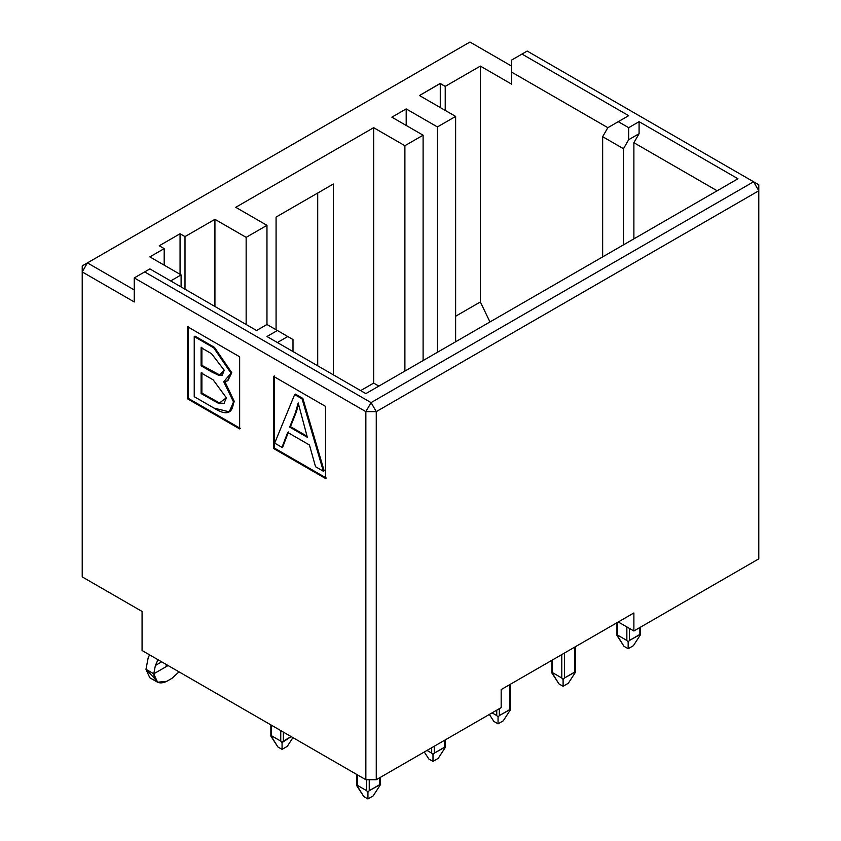 <?xml version="1.0" encoding="UTF-8"?>
<svg xmlns="http://www.w3.org/2000/svg" width="841" height="841" viewBox="0 0 841 841"><rect width="100%" height="100%" fill="white"/><g stroke="black" fill="none" stroke-linecap="round" stroke-linejoin="round"><path stroke-width="1.26" d="M511.58 72.095L511.58 60.079L527.191 51.059L758.782 184.778L753.578 181.772L758.782 190.781L758.782 184.778L758.782 558.866L758.782 190.781L753.578 181.772L527.191 51.059L511.58 60.079L511.58 72.095L607.854 127.685L511.58 72.095L511.58 84.121L511.58 72.095M628.679 115.669L521.988 54.066L628.679 115.669L618.272 121.672L628.679 115.669M480.348 301.961L489.967 321.945L480.348 301.961L480.348 66.092L480.348 301.961L455.633 316.237L480.348 301.961M511.58 84.121L480.348 66.092L445.225 86.371L445.225 110.413L445.225 86.371L480.348 66.092L511.58 84.121M469.94 42.05L511.58 66.092L469.94 42.05L87.422 262.897L469.94 42.05M440.274 107.553L440.274 83.511L419.459 95.538L440.148 83.438L445.225 86.371L440.148 83.595M602.65 256.883L602.65 136.694L607.854 127.685L618.272 121.672L607.854 127.685L602.65 136.694L623.475 148.72L628.679 139.701L628.679 127.685L618.272 121.672L628.679 127.685L628.679 139.701L639.086 133.698L639.086 121.672L628.679 127.685L639.086 121.672L639.086 133.698L633.883 142.707L717.152 190.781L633.883 142.707L633.883 238.865L633.883 142.707L639.086 133.698L628.679 139.701L623.475 148.72L602.65 136.694L602.65 256.883M737.967 178.765L639.086 121.672L737.967 178.765L365.856 393.609L266.965 336.516L277.383 330.502L266.965 324.5L256.558 330.502L149.866 268.91L144.663 271.916L371.06 402.618L753.578 181.772L371.06 402.618L376.263 411.627L758.782 190.781L376.263 411.627L376.263 779.723L501.173 707.607L501.173 689.578L633.883 612.952L633.883 630.981L758.782 558.866L633.883 630.981L618.272 621.972L633.883 630.981L633.883 612.952L501.173 689.578L501.173 707.607L376.263 779.723L376.263 411.627L371.06 402.618L144.663 271.916L149.866 268.91L256.558 330.502L266.965 324.5L277.383 330.502L266.965 336.516L365.856 393.609L737.967 178.765M623.475 244.868L623.475 148.72L623.475 244.868M612.774 251.049L610.944 252.1M611.722 251.638L613.047 250.891M82.218 265.903L87.422 262.897L134.255 289.945L87.422 262.897L82.218 271.916L134.255 301.961L134.255 277.919L144.663 271.916L134.255 277.919L365.856 411.627L371.06 402.618L365.856 411.627L134.255 277.919L134.255 301.961L82.218 271.916L87.422 262.897L82.218 265.903L82.218 576.894L142.066 611.449L142.066 650.513L365.856 779.723L365.856 411.627L376.263 411.627L365.856 411.627L365.856 779.723L376.263 779.723L365.856 779.723L142.066 650.513L142.066 611.449L82.218 576.894L82.218 265.903M170.691 280.926L181.099 274.912L149.866 256.894L164.184 248.621L159.243 245.772L180.058 233.756L184.999 236.605L214.928 219.333L246.15 237.362L266.965 225.335L235.743 207.306L373.656 127.685L404.889 145.714L423.107 135.201L391.874 117.172L406.192 108.909L437.415 126.938L455.633 116.415L419.459 95.538L455.633 116.415L437.415 126.938L406.192 108.909L391.874 117.172L423.107 135.201L423.107 360.547L423.107 135.201L404.889 145.714L373.656 127.685L235.743 207.306L266.965 225.335L266.965 324.5L266.965 225.335L246.15 237.362L214.928 219.333L184.999 236.605L184.999 289.188L184.999 236.605L180.058 233.756L159.243 245.772L164.184 248.621L149.866 256.894L181.099 274.912L170.691 280.926M180.058 274.313L180.058 233.756L180.058 274.313M277.383 342.529L287.79 336.516L277.383 330.502L292.994 339.522L292.994 351.538L292.994 339.522L287.79 336.516L277.383 342.529M325.52 406.371L325.52 478.487L273.472 448.442L273.472 376.326L325.52 406.371L273.472 376.326L273.472 448.442L325.52 478.487L325.52 406.371M239.643 356.794L239.643 428.91L187.606 398.865L187.606 326.75L239.643 356.794L187.606 326.75L187.606 398.865L239.643 428.91L239.643 356.794M469.94 333.509L480.348 327.496M240.431 428.458L188.384 398.413L187.606 398.865L188.384 398.413L188.384 326.297L188.384 398.413L240.431 428.458M326.297 478.035L274.261 447.99L273.472 448.442L274.261 447.99L274.261 375.874L274.261 447.99L326.297 478.035M333.33 184.021L276.079 217.073L276.079 329.756L276.079 217.073L333.33 184.021L333.33 374.823L333.33 184.021M317.709 193.041L317.709 365.814L317.709 193.041M214.928 306.471L214.928 219.333L214.928 306.471M360.652 390.602L373.656 383.097L373.656 127.685L373.656 383.097L360.652 390.602M406.192 125.435L406.192 108.909L406.192 125.435M164.184 265.157L164.184 248.621L164.184 265.157M378.86 386.093L373.656 383.097L378.86 386.093M181.099 286.939L181.099 274.912L181.099 286.939M246.15 324.5L246.15 237.362L246.15 324.5M404.889 371.07L404.889 145.714L404.889 371.07M437.415 352.284L437.415 126.938L437.415 352.284M455.633 341.772L455.633 116.415L455.633 341.772M201.893 347.207L201.893 365.362L219.711 374.96L222.665 374.907L218.933 375.401L201.115 365.814L201.115 347.659L211.511 353.662L224.221 370.219L218.933 375.401L222.287 375.16L224.221 370.219L211.511 353.662L201.115 347.659L201.115 365.814L212.363 372.311L213.151 371.859L201.893 365.362L201.115 365.814L201.893 365.362L201.893 347.207M227.533 380.847L231.78 372.742L231.002 373.194L231.78 372.742L214.529 347.407L213.751 347.859L214.529 347.407L195.007 336.137L194.229 336.589L213.751 347.859L231.002 373.194L227.533 380.847L223.727 381.74L233.525 401.945L229.246 411.827L214.077 408.137L194.229 396.679L194.229 336.589L195.007 336.137L214.529 347.407L231.78 372.742L227.911 380.605M229.246 411.827L234.303 401.493L233.525 401.945L234.303 401.493L224.925 381.677L234.303 401.493L229.635 411.585M201.893 372.458L201.893 393.115L219.543 403.007L224.295 403.428L218.755 403.459L201.115 393.567L201.115 372.91L213.151 379.848L226.387 397.825L218.755 403.459L223.916 403.669L226.387 397.825L213.151 379.848L201.115 372.91L201.115 393.567L218.755 403.459L219.543 403.007L214.854 400.589L214.077 401.041L214.854 400.589L201.893 393.115L201.115 393.567L201.893 393.115L201.893 372.458M298.555 404.521L290.471 426.66L307.039 436.227L290.471 426.66L296.179 412.342L295.401 412.794L298.208 402.934L307.333 437.299L289.682 427.112L295.401 412.794L289.682 427.112L290.471 426.66L289.682 427.112L307.333 437.299L298.208 402.934L295.401 412.794L296.179 412.342L298.555 404.521M288.474 431.99L282.765 446.897L288.474 431.99M295.433 394.124L302.855 398.403L324.153 470.792L302.855 398.403L295.433 394.124L294.655 394.566L295.433 394.124M309.456 445.005L287.696 432.442L281.987 447.349L282.765 446.897L281.987 447.349L274.671 443.123L294.655 394.566L302.077 398.855L302.855 398.403L302.077 398.855L323.375 471.244L324.153 470.792L323.375 471.244L315.533 466.713L309.456 445.005L315.533 466.713L323.375 471.244L302.077 398.855L294.655 394.566L274.671 443.123L281.987 447.349L287.696 432.442L309.456 445.005M194.229 396.679L214.077 408.137C226.208 415.917 232.694 413.856 233.525 401.945L223.727 381.74L231.002 373.194L213.751 347.859L194.229 336.589L194.229 396.679M219.711 374.96L213.151 371.859L212.363 372.311L218.933 375.401L219.711 374.96M492.059 712.863L496.747 715.565L496.747 710.161L496.747 715.565L492.059 712.863M552.432 659.975L552.432 672.6L561.799 678.014L561.799 654.571L561.799 678.014L552.432 672.6L552.432 659.975L552.432 671.097M427.007 750.424L431.685 753.126L431.685 747.723L431.685 753.126L427.007 750.424M617.483 622.424L617.483 635.039L626.85 640.453L626.85 626.923L626.85 640.453L617.483 635.039L617.483 622.424L617.483 633.536M271.391 725.184L271.391 735.696L280.757 741.11L280.757 730.587L280.757 741.11L271.391 735.696L271.391 725.184L271.391 734.193M357.267 774.761L357.267 785.273L366.634 790.687L366.634 779.723L366.634 790.687L357.267 785.273L357.267 774.761L357.267 783.78M493.877 721.431L498.051 723.828L498.051 717.058L496.747 715.565L498.051 717.058L499.344 715.565L499.344 708.658L499.344 715.565L509.751 709.562L510.298 709.983L503.254 720.832L498.051 723.828L493.877 721.431L489.336 714.43L493.877 721.431M509.751 684.616L509.751 709.562L509.751 684.616M510.298 709.468L499.344 715.565L498.051 717.058L498.051 723.828L503.254 720.832L510.298 709.983L510.298 684.311M551.896 660.29L551.896 673.021L552.432 672.6L551.896 673.021L558.939 683.87L563.102 686.277L563.102 679.496L561.799 678.014L563.102 679.496L564.406 678.014L564.406 653.068L564.406 678.014L574.813 672.001L575.349 672.422L568.306 683.27L563.102 686.277L558.939 683.87L551.896 672.516M574.813 647.055L574.813 672.001L574.813 647.055M575.349 671.906L564.406 678.014L563.102 679.496L563.102 686.277L568.306 683.27L575.349 672.422L575.349 646.75M428.826 758.992L432.989 761.389L432.989 754.608L431.685 753.126L432.989 754.608L434.292 753.126L434.292 746.219L434.292 753.126L444.7 747.113L445.236 747.544L438.193 758.382L432.989 761.389L428.826 758.992L424.285 751.991L428.826 758.992M444.7 740.206L444.7 747.113L444.7 740.206M445.236 747.029L434.292 753.126L432.989 754.608L432.989 761.389L438.193 758.382L445.236 747.544L445.236 739.891M616.947 622.729L616.947 635.46L617.483 635.039L616.947 635.46L623.99 646.308L628.153 648.716L628.153 641.935L626.85 640.453L628.153 641.935L629.457 640.453L629.457 628.427L629.457 640.453L639.864 634.44L640.4 634.86L633.357 645.709L628.153 648.716L623.99 646.308L616.947 634.955M639.864 627.533L639.864 634.44L639.864 627.533M640.4 634.356L629.457 640.453L628.153 641.935L628.153 648.716L633.357 645.709L640.4 634.86L640.4 627.218M270.855 724.868L270.855 736.127L271.391 735.696L270.855 736.127L277.898 746.966L282.061 749.373L282.061 742.592L280.757 741.11L282.061 742.592L283.364 741.11L283.364 732.091L283.364 741.11L291.175 736.6L282.061 742.592L282.061 749.373L277.898 746.966L270.855 735.612M292.941 737.62L287.265 746.366L282.061 749.373L287.265 746.366L292.941 737.62M356.731 774.445L356.731 785.704L357.267 785.273L356.731 785.704L363.775 796.543L367.938 798.95L367.938 792.169L366.634 790.687L367.938 792.169L369.241 790.687L369.241 779.723L369.241 790.687L379.648 784.674L380.185 785.095L373.141 795.943L367.938 798.95L363.775 796.543L356.731 785.189M379.648 777.767L379.648 784.674L379.648 777.767M380.185 784.59L369.241 790.687L367.938 792.169L367.938 798.95L373.141 795.943L380.185 785.095L380.185 777.452M154.555 678.466L145.966 669.299L148.174 657.841L149.551 654.834L148.174 657.841L145.966 669.299L153.777 673.799L155.385 665.473L158.003 659.722L155.385 665.473L153.777 673.799L145.966 669.299L149.782 677.72L157.582 682.23L153.777 673.799L166.14 666.671L166.224 664.464L166.14 666.671L153.777 673.799C154.597 682.387 158.938 684.889 166.781 681.315L157.582 682.23M179.028 671.854L171.984 678.309L179.028 671.854M161.672 661.835L155.385 665.473L161.672 661.835M166.823 664.81L167.443 665.168M166.781 681.315L171.984 678.309L166.781 681.315M168.084 665.536L166.14 666.671L168.084 665.536M167.569 665.242L166.802 664.8"/></g></svg>
